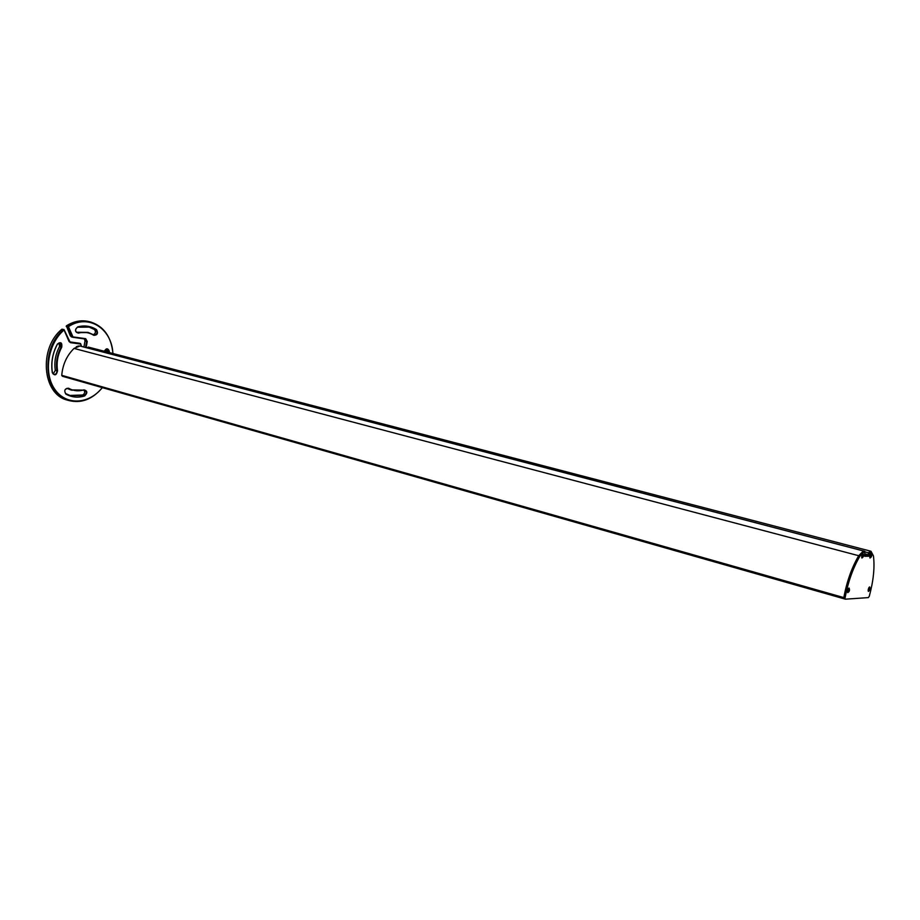 <?xml version="1.0" encoding="UTF-8"?>
<svg xmlns="http://www.w3.org/2000/svg" width="920" height="920" viewBox="0 0 920 920"><rect width="100%" height="100%" fill="white"/><g stroke="black" fill="none" stroke-linecap="round" stroke-linejoin="round"><path stroke-width="1.38" d="M61.743 375.337L845.077 597.954C848.033 581.934 853.001 567.962 859.97 556.048L858.716 555.714L863.408 550.965L858.716 555.714C851.747 567.628 846.791 581.589 843.835 597.597C846.791 581.589 851.747 567.628 858.716 555.714L74.037 348.416C66.792 355.557 62.698 364.527 61.743 375.337L62.41 376.268L844.077 598.782M79.925 346.012L74.037 348.416M88.4 347.116L87.066 347.852M88.285 347.081L869.745 550.942L868.1 554.656L869.342 554.99L870.975 551.264L869.745 550.942L867.33 555.922L864.547 555.956L867.33 555.922L864.57 555.197M863.673 551.034L79.557 345.92M61.755 375.463L843.835 597.597L844.157 598.817L845.319 599.138M848.113 589.122L847.515 591.249M862.189 554.829L861.706 556.611M870.331 554.634L869.803 556.611M868.698 588.064L868.192 589.938M862.304 554.587L861.695 556.876M868.882 587.719L868.158 590.341M848.286 588.788L847.504 591.64M870.504 554.288L869.779 557.002M864.88 553.817L868.1 554.656L867.33 555.922L868.572 556.243L864.754 556.289L864.8 551.298L863.408 550.965L864.788 551.298M843.812 597.781L845.399 599.173L843.812 597.781M862.753 553.943L861.752 557.669M869.308 587.121L868.227 591.065M848.688 588.259L847.573 592.296M870.918 553.713L869.86 557.704M869.342 554.99L868.572 556.243M870.975 551.264L873.436 555.887C874.862 567.375 873.471 580.853 869.262 596.309L868.319 597.609L845.399 599.173M859.97 556.048L864.662 551.298M861.821 555.922L863.075 553.725C863.949 555.53 863.558 556.957 861.913 557.991L861.821 555.922M868.307 589.271L869.63 586.914C870.504 588.811 870.078 590.306 868.376 591.387L868.307 589.271M847.642 590.456L849.022 588.041C849.965 590.007 849.528 591.537 847.734 592.63L847.642 590.456M869.929 555.829L871.24 553.495C872.148 555.404 871.746 556.922 870.009 558.026L869.929 555.829M59.144 342.838L59.535 346.553C55.464 354.177 54.061 362.112 55.315 370.38L53.13 373.991M88.481 326.807L94.438 329.521C96.013 331.568 95.68 333.293 93.426 334.684M87.814 332.373L76.349 332.247M106.283 349.174L107.168 352.003M83.984 390.149C85.146 392.127 84.732 393.737 82.731 394.99L69.839 395.45M71.047 390.011L66.93 388.332M69.598 341.872L79.074 343.195M83.915 347.035L85.008 340.94L84.364 338.882M72.852 337.249L70.334 335.938L66.412 325.829C73.968 321.149 81.546 319.757 89.148 321.643L89.918 321.839M67.746 400.223L67.01 400.004C42.274 393.909 38.571 347.863 61.973 329.164L64.101 329.682L70.093 342.136L80.569 343.574L81.593 346.426M55.315 370.38L56.936 370.829C56.913 373.29 55.89 374.486 53.854 374.417L52.405 372.577C50.899 362.744 52.566 353.291 57.419 344.218L60.03 342.861L61.157 346.978L59.535 346.553M57.557 370.772L56.936 370.829C55.683 362.56 57.086 354.614 61.157 346.978L61.72 347.266C57.707 354.786 56.315 362.629 57.557 370.772C56.476 375.372 54.728 376.038 52.325 372.784C50.795 362.836 52.486 353.257 57.396 344.068C60.846 341.527 62.284 342.596 61.72 347.266M77.51 327.221L89.677 327.083L96.071 329.923C97.715 332.66 97.083 334.374 94.196 335.087L88.435 332.534L77.084 332.649C74.934 330.855 75.084 329.049 77.51 327.221L77.74 326.865C84.559 325.105 90.815 326.025 96.519 329.613C98.382 333.293 97.474 335.19 93.805 335.317C89.102 332.384 83.962 331.66 78.373 333.132C74.83 331.971 74.623 329.877 77.74 326.865M104.409 351.291L107.18 349.174L108.79 352.429M70.495 389.85L84.882 390.183C86.859 391.909 86.675 393.668 84.341 395.462L70.311 395.611L65.711 393.576C64.009 390.804 64.688 389.068 67.735 388.389L67.275 388.309M72.105 390.322L68.563 388.24C73.382 390.977 78.545 391.517 84.042 389.861C87.504 390.873 87.71 392.897 84.651 395.945C77.97 397.98 71.679 397.348 65.803 394.047C63.859 390.436 64.779 388.504 68.563 388.24M76.279 346.714L78.591 345.966M85.537 347.461L86.629 341.354L85.008 340.94M112.884 353.498C111.952 328.52 88.182 313.294 68.448 326.68L73.151 337.329L85.502 339.054L87.239 341.481L86.146 347.61M73.151 337.329L71.956 336.352L68.034 326.232C75.59 321.551 83.179 320.148 90.781 322.046C103.925 326.428 111.308 336.916 112.953 353.522M102.373 387.642C92.437 399.406 81.178 403.684 68.62 400.476C43.884 394.404 40.193 348.3 63.595 329.567L63.894 329.498M104.362 351.279C106.145 348.128 107.755 348.013 109.204 350.957L109.422 352.59M81.535 346.414L80.58 344.034L70.472 342.666L69.046 341.504L64.055 329.981C47.794 343.827 43.309 373.209 54.843 389.378C66.102 405.823 89.079 404.466 102.292 387.619M73.496 336.973L85.675 338.663L87.239 341.481M869.756 553.15L865.133 551.931M96.519 329.613L94.438 329.521M76.429 332.235L78.373 333.132M106.973 350.589L109.204 350.957M82.731 394.99L84.651 395.945M69.966 342.091L70.472 342.666M80.58 344.034L78.763 343.114M72.542 336.191L70.334 335.938M66.412 325.829L68.448 326.68L66.228 326.428M64.101 329.682L61.973 329.164M62.41 376.268L844.157 598.817M79.764 345.943L863.535 550.965M88.929 326.899L89.677 327.083M78.936 343.148L80.523 343.562M71.346 336.869L72.968 337.295M67.01 400.004L68.62 400.476"/></g></svg>
